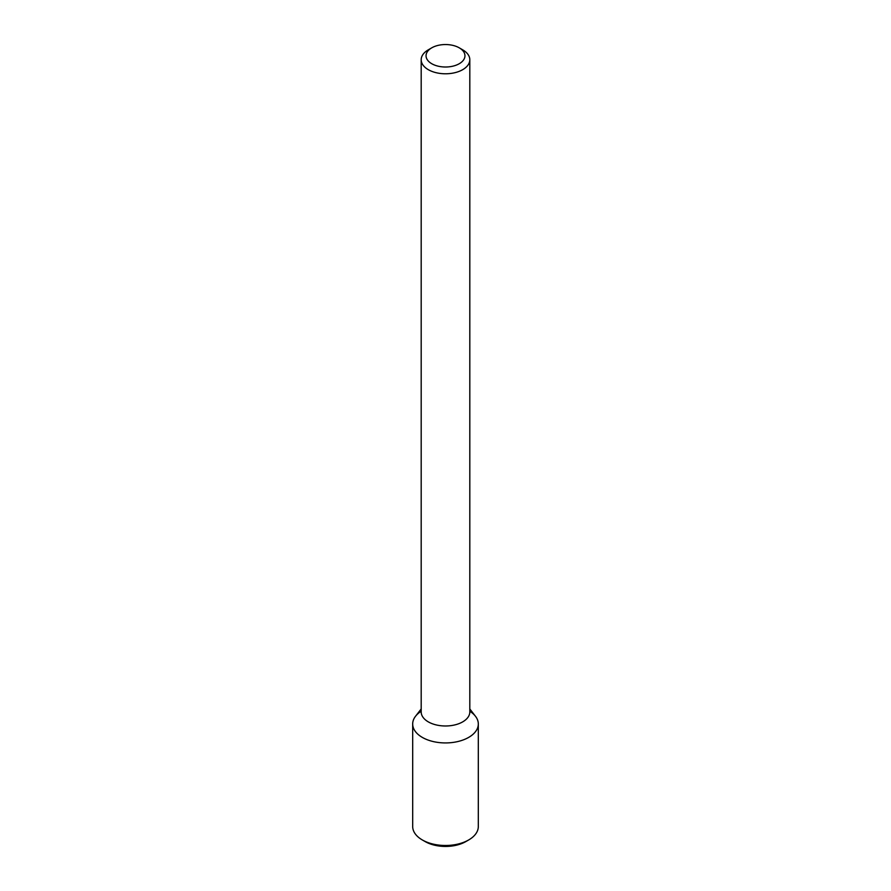 <?xml version="1.0" encoding="UTF-8"?>
<svg xmlns="http://www.w3.org/2000/svg" width="891" height="891" viewBox="0 0 891 891"><rect width="100%" height="100%" fill="white"/><g stroke="black" fill="none" stroke-linecap="round" stroke-linejoin="round"><path stroke-width="1.34" d="M469.813 708.958L475.46 716.253A32.811 18.945 180 0 1 468.699 737.38A32.811 18.945 180 0 1 426.889 739.597A32.811 18.945 180 0 1 415.54 716.253L421.187 708.958M459.255 47.836L462.685 49.818A24.313 14.033 180 0 1 469.813 59.742L469.813 711.954A24.313 14.033 180 0 1 462.685 721.877A24.313 14.033 180 0 1 436.2 724.918A24.313 14.033 180 0 1 421.187 711.954L421.187 59.742A24.313 14.033 180 0 1 428.315 49.818L431.745 47.836A19.446 11.227 180 0 1 459.255 47.836A19.446 11.227 180 0 1 459.255 63.718A19.446 11.227 180 0 1 431.745 63.718A19.446 11.227 180 0 1 431.745 47.836M469.813 59.742A24.313 14.033 180 0 1 462.685 69.676A24.313 14.033 180 0 1 436.2 72.717A24.313 14.033 180 0 1 421.187 59.742M469.813 711.263A32.811 18.945 180 0 1 478.311 723.993A32.811 18.945 180 0 1 468.699 737.38A32.811 18.945 180 0 1 432.937 741.49A32.811 18.945 180 0 1 412.689 723.993A32.811 18.945 180 0 1 421.187 711.263M478.311 723.993L478.311 826.536A32.811 18.945 180 0 1 468.711 839.935A32.811 18.945 180 0 1 422.289 839.935A32.811 18.945 180 0 1 412.689 826.536L412.689 723.993M465.837 841.583L468.711 839.935A32.811 18.945 180 0 1 468.699 839.935L465.837 841.583A28.768 16.606 180 0 1 425.163 841.583L422.289 839.935"/></g></svg>

